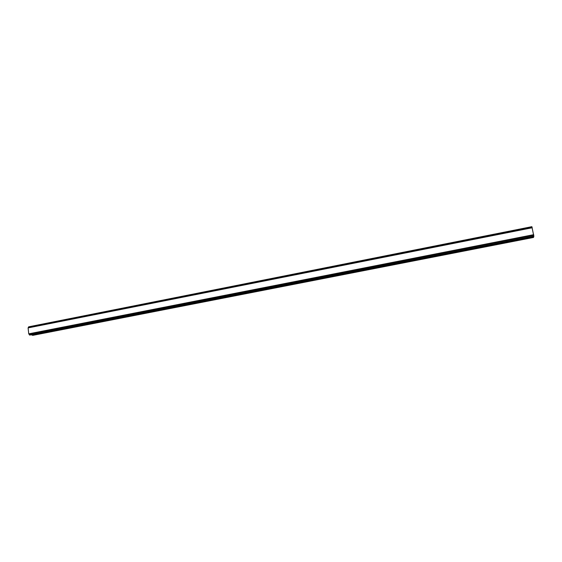 <?xml version="1.0" encoding="UTF-8"?>
<svg xmlns="http://www.w3.org/2000/svg" width="562" height="562" viewBox="0 0 562 562"><rect width="100%" height="100%" fill="white"/><g stroke="black" fill="none" stroke-linecap="round" stroke-linejoin="round"><path stroke-width="0.84" d="M533.865 236.342L531.877 226.676L28.648 326.824L28.1 327.899L28.739 333.835L29.849 335.064L533.865 236.349L29.835 335.064M533.528 236.412L533.605 236.981L31.971 335.142L32.989 335.324L533.521 237.459L533.605 236.981M31.69 334.699L31.971 335.142M531.912 226.767L28.571 326.922M531.94 226.858L28.557 327.007M532.137 227.477L28.241 327.625M532.151 227.498L28.219 327.646M532.228 227.75L28.1 327.899M533.689 234.67L28.739 333.835M533.738 235.035L28.922 334.116M533.745 235.071L28.943 334.144M533.865 235.97L29.4 334.833M533.886 236.082L29.435 334.917M531.898 226.711L28.599 326.866M533.893 236.159L29.47 334.98M533.9 236.244L29.547 335.036M533.619 237.157L32.118 335.254M531.877 226.676L28.648 326.824"/></g></svg>
